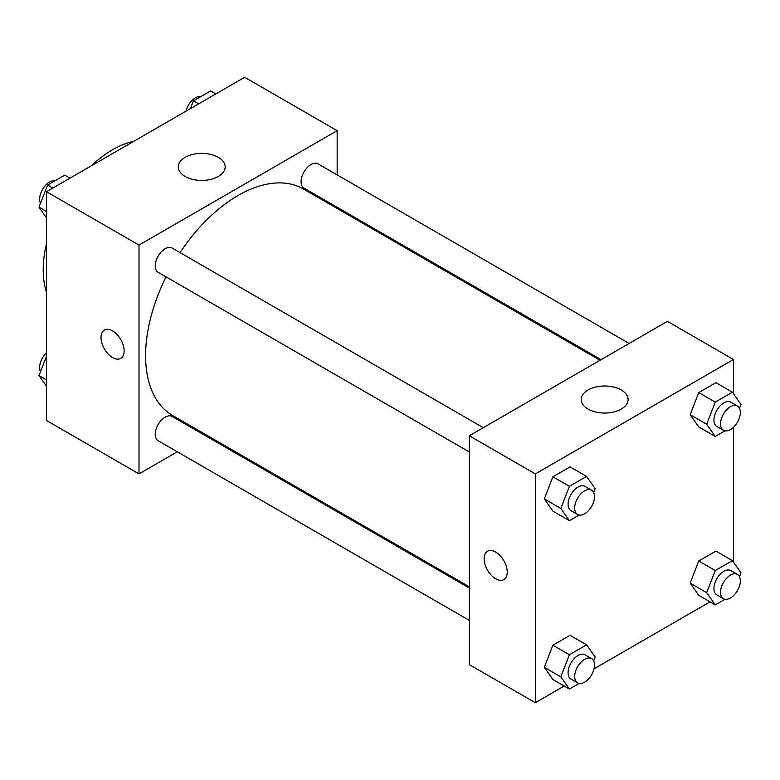 <?xml version="1.0" encoding="UTF-8"?>
<svg xmlns="http://www.w3.org/2000/svg" width="780" height="780" viewBox="0 0 780 780"><rect width="100%" height="100%" fill="white"/><g stroke="black" fill="none" stroke-linecap="round" stroke-linejoin="round"><path stroke-width="1.17" d="M46.517 292.383A98.085 56.628 -60 0 1 46.517 243.545M91.426 165.76A98.085 56.628 -60 0 1 133.721 141.346M177.294 451.786L138.996 473.899L46.517 420.508L46.517 191.695L244.676 77.279L337.155 130.669L337.155 174.905M337.155 207.266L337.155 208.474M185.182 157.336A23.429 13.523 180 0 1 210.707 154.401A23.429 13.523 180 0 1 225.176 166.9A23.429 13.523 180 0 1 201.747 180.424A23.429 13.523 180 0 1 178.318 166.9A23.429 13.523 180 0 1 185.182 157.336M138.996 473.899L138.996 245.086L46.517 191.695M138.996 245.086L337.155 130.669M104.403 330.077A16.351 9.438 -120 0 0 101.897 343.18A16.351 9.438 -120 0 0 112.573 357.581A16.351 9.438 60 0 1 101.888 343.18A16.351 9.438 60 0 1 104.393 330.077A16.351 9.438 60 0 1 120.744 339.514A16.351 9.438 60 0 1 120.744 358.39A16.351 9.438 60 0 1 112.573 357.581A16.351 9.438 -120 0 0 120.744 358.39M206.378 434.996L205.325 435.61M483.278 427.674L172.156 248.05A14.011 8.093 120 0 0 158.145 256.142A14.011 8.093 120 0 0 158.145 272.317L469.267 451.942M469.267 587.993L172.156 416.462A14.011 8.093 120 0 0 161.362 420.215A14.011 8.093 120 0 0 155.239 434.314A14.011 8.093 120 0 0 158.145 440.729L469.267 620.353M629.129 343.463L318.006 163.849A14.011 8.093 120 0 0 307.203 167.602A14.011 8.093 120 0 0 301.09 181.701A14.011 8.093 120 0 0 303.995 188.117L601.097 359.648M166.052 276.88A130.777 75.504 120 0 0 145.597 355.68A130.777 75.504 120 0 0 172.682 415.545L469.267 586.774M600.044 360.253L303.469 189.023A130.777 75.504 120 0 0 180.063 252.613M564.193 686.049L535.324 702.721L469.267 664.579L469.267 435.767L667.426 321.35L733.483 359.492L733.483 393.724M594.029 668.821L710.044 601.848M544.313 498.907L552.893 511.115L544.313 498.907L552.893 476.794L544.313 498.907L560.83 508.443L569.41 486.33L586.57 476.414L595.15 488.621L593.658 492.482M570.053 466.889L552.893 476.794L570.053 466.889L586.57 476.414M690.163 414.706L698.743 426.913L690.163 414.706L698.743 392.584L690.163 414.706L706.68 424.242L715.26 402.119L732.42 392.213L741 404.42L739.499 408.281M715.904 382.678L698.743 392.584L715.904 382.678L732.42 392.213M690.163 583.118L698.743 595.325L690.163 583.118L698.743 560.995L690.163 583.118L706.68 592.654L715.26 570.531L732.42 560.625L741 572.832L739.499 576.693M715.904 551.09L698.743 560.995L715.904 551.09L732.42 560.625M535.324 702.721L535.324 473.899L733.483 359.492M733.483 427.274L733.483 562.136M544.313 667.319L552.893 679.526L544.313 667.319L552.893 645.206L544.313 667.319L560.83 676.855L569.41 654.742L586.57 644.826L595.15 657.033L593.658 660.894M570.053 635.3L552.893 645.206L570.053 635.3L586.57 644.826M588.11 409.1A23.429 13.523 180 0 1 581.246 399.535A23.429 13.523 180 0 1 604.675 386.002A23.429 13.523 180 0 1 628.105 399.535A23.429 13.523 180 0 1 613.645 412.025A23.429 13.523 180 0 1 588.11 409.1M535.324 473.899L469.267 435.767M507.244 572.101A16.351 9.438 60 0 1 503.86 579.579A16.351 9.438 60 0 1 487.51 570.141A16.351 9.438 60 0 1 487.51 551.265A16.351 9.438 60 0 1 500.107 555.652A16.351 9.438 60 0 1 507.244 572.101M487.519 551.265A16.351 9.438 -120 0 0 487.519 570.141A16.351 9.438 -120 0 0 503.86 579.579M579.121 515.044L569.41 520.65L560.83 508.443M591.601 490.21L585 486.398A14.011 8.093 120 0 0 574.197 490.152A14.011 8.093 120 0 0 568.084 504.25A14.011 8.093 120 0 0 570.989 510.666L577.59 514.478A14.011 8.093 120 0 0 591.601 506.395A14.011 8.093 120 0 0 591.601 490.21A14.011 8.093 120 0 0 580.808 493.964A14.011 8.093 120 0 0 574.684 508.072A14.011 8.093 120 0 0 577.59 514.478M569.41 520.65L552.893 511.115M569.41 486.33L552.893 476.794M724.971 430.843L715.26 436.449L706.68 424.242M737.451 406.01L730.841 402.197A14.011 8.093 120 0 0 720.047 405.951A14.011 8.093 120 0 0 713.934 420.049A14.011 8.093 120 0 0 716.83 426.465L723.44 430.277A14.011 8.093 120 0 0 737.451 422.185A14.011 8.093 120 0 0 737.451 406.01A14.011 8.093 120 0 0 726.648 409.763A14.011 8.093 120 0 0 720.535 423.862A14.011 8.093 120 0 0 723.44 430.277M715.26 436.449L698.743 426.913M715.26 402.119L698.743 392.584M579.121 683.456L569.41 689.062L560.83 676.855M591.601 658.622L585 654.81A14.011 8.093 120 0 0 574.197 658.564A14.011 8.093 120 0 0 568.084 672.662A14.011 8.093 120 0 0 570.989 679.078L577.59 682.89A14.011 8.093 120 0 0 591.601 674.807A14.011 8.093 120 0 0 591.601 658.622A14.011 8.093 120 0 0 580.808 662.376A14.011 8.093 120 0 0 574.684 676.484A14.011 8.093 120 0 0 577.59 682.89M569.41 689.062L552.893 679.526M569.41 654.742L552.893 645.206M724.971 599.255L715.26 604.861L706.68 592.654M737.451 574.421L730.841 570.609A14.011 8.093 120 0 0 720.047 574.363A14.011 8.093 120 0 0 713.934 588.461A14.011 8.093 120 0 0 716.83 594.877L723.44 598.689A14.011 8.093 120 0 0 737.451 590.596A14.011 8.093 120 0 0 737.451 574.421A14.011 8.093 120 0 0 726.648 578.175A14.011 8.093 120 0 0 720.535 592.274A14.011 8.093 120 0 0 723.44 598.689M715.26 604.861L698.743 595.325M715.26 570.531L698.743 560.995M46.517 217.864L39 207.168L47.58 185.055L64.74 175.139L69.956 178.152M46.517 211.507L39 207.168M52.796 188.068L47.58 185.055M55.029 180.745A14.011 8.093 120 0 0 44.87 186.069A14.011 8.093 120 0 0 39.643 199.163A14.011 8.093 120 0 0 40.502 203.307M190.418 108.615L193.43 100.844L210.59 90.938L215.806 93.951M198.647 103.857L193.43 100.844M200.879 96.544A14.011 8.093 120 0 0 185.971 111.179M46.517 386.276L39 375.58L46.517 356.206M46.517 379.918L39 375.58M46.517 352.726A14.011 8.093 120 0 0 39.643 367.575A14.011 8.093 120 0 0 40.502 371.719"/></g></svg>
